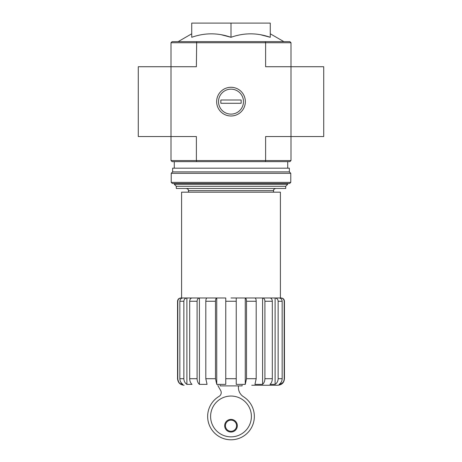 <?xml version="1.0" encoding="UTF-8"?>
<svg xmlns="http://www.w3.org/2000/svg" width="462" height="462" viewBox="0 0 462 462"><rect width="100%" height="100%" fill="white"/><g stroke="black" fill="none" stroke-linecap="round" stroke-linejoin="round"><path stroke-width="0.69" d="M242.128 385.25L242.128 385.903L220.091 385.903L220.091 385.25M171.004 42.735L265.621 42.735L265.327 41.644L172.095 41.644L171.004 42.735L171.004 136.544L196.379 136.544L196.379 160.539L265.621 160.539L265.621 136.544L290.996 136.544L290.996 66.73L323.718 66.73L323.718 136.544L290.996 136.544L290.996 160.539L289.905 161.631L265.327 161.631L265.621 160.539L290.996 160.539M171.004 160.539L196.379 160.539L196.673 161.631L172.095 161.631L171.004 160.539L171.004 136.544L138.282 136.544L138.282 66.73L196.379 66.73L196.673 41.644M283.31 381.982L280.902 384.372C283.01 383.067 284.107 381.179 284.194 378.701L284.448 378.701C284.061 382.68 281.878 384.863 277.905 385.25L251.726 385.25M280.902 298.619L280.902 297.984C282.894 298.175 283.991 299.266 284.194 301.259L284.194 378.701M280.902 382.651L280.902 384.372L279.106 384.372C281.046 383.062 282.057 381.173 282.149 378.701L282.149 301.259C281.964 299.266 280.948 298.175 279.106 297.984L275.104 297.984L275.104 384.372C277.038 383.062 278.055 381.173 278.141 378.701L282.149 378.701M284.194 301.259L284.448 301.259C284.257 299.266 283.166 298.181 281.179 297.984L269.987 297.984C271.396 298.175 272.176 299.266 272.314 301.259L272.314 378.701C272.245 381.173 271.471 383.062 269.987 384.372L275.104 384.372M275.104 297.984C276.946 298.175 277.957 299.266 278.141 301.259L278.141 378.701M262.583 297.984L254.937 297.984C255.7 298.175 256.115 299.266 256.191 301.259L256.191 378.701L254.937 384.372L262.583 384.372L262.583 297.984L269.987 297.984L262.583 297.984C263.993 298.175 264.772 299.266 264.911 301.259L264.911 378.701L272.314 378.701M262.583 384.372C264.068 383.062 264.841 381.173 264.911 378.701M245.258 297.984L236.238 297.984L236.238 384.372L245.258 384.372L245.258 297.984L254.937 297.984L245.258 297.984C246.021 298.175 246.442 299.266 246.517 301.259L246.517 378.701L256.191 378.701M245.258 384.372L246.517 378.701M225.762 301.259L236.238 301.259L236.238 378.701L225.762 378.701L225.762 297.984L216.742 297.984L216.742 384.372L225.762 384.372L225.762 378.701M216.742 297.984L199.417 297.984L199.417 384.372L207.063 384.372L205.809 378.701L205.809 301.259C205.885 299.266 206.3 298.175 207.063 297.984L216.742 297.984C215.979 298.175 215.558 299.266 215.483 301.259L215.483 378.701L216.742 384.372M199.417 297.984L192.013 297.984L199.417 297.984C198.007 298.175 197.234 299.266 197.089 301.259L197.089 378.701C197.159 381.173 197.932 383.062 199.417 384.372C197.932 383.062 197.159 381.173 197.089 378.701L189.686 378.701L189.686 301.259C189.824 299.266 190.598 298.175 192.013 297.984L186.896 297.984L186.896 384.372L192.013 384.372C190.529 383.062 189.749 381.173 189.686 378.701M186.896 297.984L182.894 297.984L186.896 297.984C185.06 298.175 184.043 299.266 183.859 301.259L183.859 378.701C183.945 381.173 184.962 383.062 186.896 384.372C184.962 383.062 183.945 381.173 183.859 378.701L179.851 378.701L179.851 301.259C180.036 299.266 181.046 298.175 182.894 297.984L181.098 297.984L181.098 298.619M181.098 382.657L181.098 384.372L182.894 384.372C180.954 383.062 179.937 381.173 179.851 378.701M177.806 301.259L177.552 301.259C177.743 299.266 178.834 298.181 180.821 297.984L181.098 297.984C179.106 298.175 178.009 299.266 177.806 301.259L177.806 378.701C177.893 381.185 178.99 383.073 181.098 384.372M178.69 381.982L177.552 378.701C177.939 382.68 180.122 384.863 184.095 385.25M236.238 301.259L236.238 297.984L231 297.984M181.589 297.984L181.589 192.175L280.411 192.175L280.411 297.984M260.528 34.731L270.27 37.295C257.143 32.692 244.057 32.692 231 37.295L231 23.1L191.73 23.1L191.73 37.295C204.787 32.692 217.873 32.692 231 37.295L221.258 34.731M290.996 42.735L290.996 66.73L265.621 66.73L265.621 42.735L290.996 42.735L289.905 41.644L265.327 41.644M216.649 101.64A14.351 14.351 0 0 0 238.178 114.068A14.351 14.351 0 0 0 238.178 89.212A14.351 14.351 0 0 0 216.649 101.64M196.673 161.631L265.327 161.631M270.27 37.295L270.27 23.1L231 23.1M176.288 186.284L285.712 186.284L285.712 188.467L176.288 188.467L176.288 186.284L174.278 184.28L287.722 184.28L287.722 183.449M210.603 416.447A20.397 20.397 0 0 0 241.199 434.113A20.397 20.397 0 0 0 241.199 398.781A20.397 20.397 0 0 0 210.603 416.447M217.977 385.25A1.091 1.091 0 0 0 218.099 386.013L220.645 390.454A4.366 4.366 0 0 1 218.93 396.465A23.343 23.343 0 0 0 213.109 431.444A23.343 23.343 0 0 0 248.568 431.82A23.343 23.343 0 0 0 243.491 396.725A10.909 10.909 0 0 1 238.415 387.508L238.415 385.903M224.671 425.716A6.329 6.329 0 0 0 234.165 431.196A6.329 6.329 0 0 0 234.165 420.241A6.329 6.329 0 0 0 224.671 425.716M225.439 425.716A5.561 5.561 0 0 0 233.784 430.538A5.561 5.561 0 0 0 233.784 420.899A5.561 5.561 0 0 0 225.439 425.716M171.223 182.357L172.314 183.449L289.686 183.449L290.777 182.357L290.777 173.302L171.223 173.302L171.223 182.357L290.777 182.357M171.223 173.302L172.644 171.887L289.356 171.887L290.777 173.302M172.644 171.887L172.644 168.18L289.356 168.18L289.356 171.887M231 114.12A12.486 12.486 0 0 1 220.189 95.397A12.486 12.486 0 0 1 241.811 95.397A12.486 12.486 0 0 1 231 114.12M220.853 103.274L220.853 100L241.147 100L241.147 103.274L220.853 103.274M278.141 301.259L282.149 301.259M264.911 301.259L272.314 301.259M246.517 301.259L256.191 301.259M205.809 378.701L215.483 378.701M205.809 301.259L215.483 301.259M189.686 301.259L197.089 301.259M179.851 301.259L183.859 301.259M188.456 192.175L188.456 190.65L273.544 190.65C273.96 190.003 272.742 189.507 275.722 188.467M284.448 301.259L284.448 378.701M177.552 301.259L177.552 378.701M273.544 192.175L273.544 190.65M191.73 33.79L178.13 41.644M270.27 33.79L283.87 41.644M287.722 168.18L287.722 161.631M174.278 184.28L174.278 183.449M174.278 168.18L174.278 161.631M188.456 190.65C188.04 190.003 189.258 189.507 186.278 188.467M285.712 186.284L287.722 184.28"/></g></svg>
